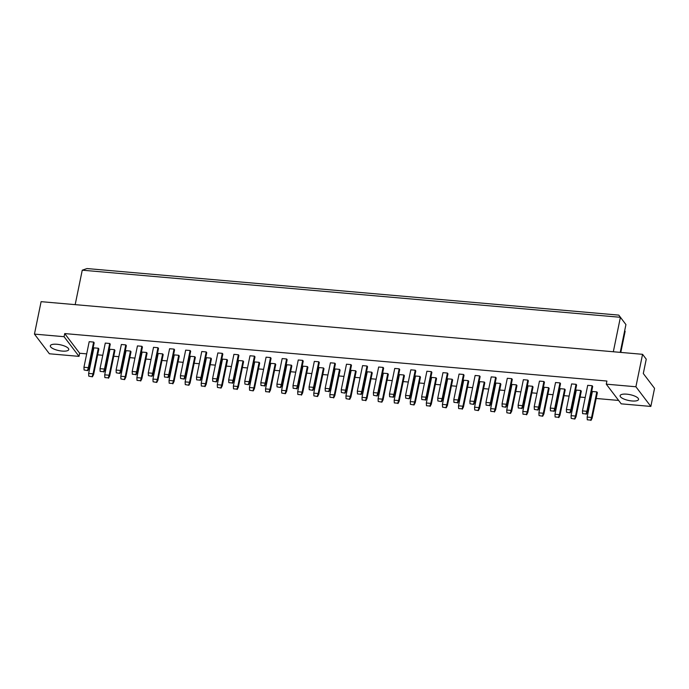 <?xml version="1.0" encoding="UTF-8"?>
<svg xmlns="http://www.w3.org/2000/svg" width="689" height="689" viewBox="0 0 689 689"><rect width="100%" height="100%" fill="white"/><g stroke="black" fill="none" stroke-linecap="round" stroke-linejoin="round"><path stroke-width="1.03" d="M631.908 400.964A9.405 2.989 11.6 0 1 620.117 395.675A9.405 2.989 11.6 0 1 626.749 394.168A9.405 2.989 11.6 0 1 638.539 399.456A9.405 2.989 11.6 0 1 631.908 400.964M62.113 351.08A9.405 2.989 11.6 0 1 50.323 345.792A9.405 2.989 11.6 0 1 56.954 344.276A9.405 2.989 11.6 0 1 68.745 349.573A9.405 2.989 11.6 0 1 62.113 351.08M79.011 356.368L49.384 353.776L34.45 334.105L64.077 336.697L79.011 356.368L79.648 353.25L86.693 353.87M606.277 384.161L635.904 386.762L650.838 406.432L621.211 403.84L606.277 384.161L606.914 381.043L64.723 333.579L64.077 336.697M34.45 334.105L41.107 301.661L642.561 354.318L646.248 359.176L643.302 373.524L654.55 388.346L650.838 406.432M642.561 354.318L635.904 386.762M91.818 354.318L92.541 354.379M97.657 354.826L102.773 355.274M107.897 355.722L108.621 355.791M113.737 356.239L118.852 356.687M123.977 357.135L124.7 357.195M129.825 357.643L134.932 358.091M140.056 358.538L140.78 358.607M145.904 359.055L151.02 359.503M156.136 359.951L156.859 360.011M161.984 360.459L167.1 360.907M172.224 361.355L172.939 361.424M178.063 361.871L183.179 362.319M188.304 362.767L189.027 362.827M194.143 363.275L199.259 363.723M204.383 364.171L205.107 364.231M210.223 364.688L215.338 365.136M220.463 365.583L221.186 365.644M226.311 366.092L231.418 366.539M236.542 366.987L237.266 367.048M242.39 367.504L247.506 367.943M252.622 368.4L253.345 368.46M258.47 368.908L263.586 369.356M268.71 369.804L269.425 369.864M274.549 370.312L279.665 370.76M284.79 371.216L285.513 371.276M290.629 371.724L295.745 372.172M300.869 372.62L301.593 372.68M306.708 373.128L311.824 373.576M316.949 374.024L317.672 374.093M322.796 374.54L327.904 374.988M333.028 375.436L333.752 375.496M338.876 375.944L343.992 376.392M349.108 376.84L349.831 376.909M354.956 377.357L360.071 377.805M365.196 378.252L365.911 378.313M371.035 378.761L376.151 379.208M381.275 379.656L381.999 379.725M387.115 380.173L392.23 380.621M397.355 381.069L398.078 381.129M403.194 381.577L408.31 382.025M413.434 382.473L414.158 382.541M419.282 382.989L424.39 383.437M429.514 383.885L430.237 383.945M435.362 384.393L440.478 384.841M445.594 385.289L446.317 385.358M451.441 385.806L456.557 386.253M461.682 386.701L462.397 386.762M467.521 387.209L472.637 387.657M477.761 388.105L478.485 388.165M483.6 388.622L488.716 389.07M493.841 389.518L494.564 389.578M499.68 390.026L504.796 390.474M509.92 390.921L510.644 390.982M515.768 391.438L520.875 391.877M526 392.334L526.723 392.394M531.848 392.842L536.964 393.29M542.079 393.738L542.803 393.798M547.927 394.246L553.043 394.694M558.168 395.15L558.882 395.21M564.007 395.658L569.123 396.106M574.247 396.554L574.971 396.614M580.086 397.062L585.202 397.51M590.327 397.958L591.05 398.027M596.166 398.475L618.627 400.438M82.258 270.183L86.986 268.555L618.791 315.114L625.931 324.579L620.401 317.293L82.258 270.183L75.179 304.65M618.791 315.114L620.401 317.293L613.322 351.76M625.931 324.579L620.229 352.363M625.13 331.314L624.673 330.703L625.13 331.314L620.798 352.415M64.723 333.579L79.648 353.25M592.135 385.719L586.89 411.29L582.455 410.902L587.708 385.323L592.135 385.719L592.686 386.443L587.441 412.022L586.89 411.29L586.012 413.934L582.593 413.641L586.012 413.934M596.82 391.886L591.567 417.465L587.14 417.078L592.385 391.498L596.82 391.886L597.372 392.618L592.127 418.189L591.567 417.465L590.697 420.109L587.278 419.808L590.697 420.109M566.513 412.229L566.375 409.499L571.62 383.919L576.056 384.307L576.607 385.039L571.362 410.61L570.191 412.866L566.513 412.229L570.191 412.866M571.198 418.395L571.06 415.665L576.305 390.086L580.741 390.474L581.292 391.206L576.038 416.785L574.876 419.041L571.198 418.395L574.876 419.041M559.976 382.903L554.723 408.474L550.296 408.086L555.541 382.516L559.976 382.903L560.527 383.627L555.274 409.206L554.723 408.474L553.853 411.118L550.433 410.825L553.853 411.118M564.661 389.07L559.408 414.649L554.972 414.261L560.226 388.682L564.661 389.07L565.213 389.802L559.959 415.372L559.408 414.649L558.538 417.293L555.119 416.991L558.538 417.293M534.354 409.412L534.216 406.682L539.461 381.103L543.897 381.491L544.448 382.223L539.194 407.793L538.031 410.05L534.354 409.412L538.031 410.05M539.039 415.588L538.893 412.849L544.146 387.27L548.573 387.666L549.133 388.389L543.879 413.968L542.717 416.225L539.039 415.588L542.717 416.225M527.817 380.087L522.563 405.657L518.128 405.27L523.382 379.699L527.817 380.087L528.368 380.81L523.115 406.389L522.563 405.657L521.694 408.301L518.274 408.009L521.694 408.301M532.494 386.253L527.249 411.833L522.813 411.445L528.067 385.866L532.494 386.253L533.045 386.985L527.8 412.556L527.249 411.833L526.37 414.477L522.96 414.175L526.37 414.477M502.195 406.596L502.048 403.866L507.302 378.287L511.729 378.674L512.289 379.406L507.035 404.977L505.872 407.233L502.195 406.596L505.872 407.233M506.871 412.771L506.734 410.033L511.979 384.462L516.414 384.85L516.965 385.573L511.72 411.152L510.549 413.409L506.871 412.771L510.549 413.409M495.649 377.271L490.404 402.841L485.969 402.454L491.223 376.883L495.649 377.271L496.201 377.994L490.956 403.573L490.404 402.841L489.526 405.485L486.107 405.192L489.526 405.485M500.335 383.437L495.081 409.016L490.654 408.629L495.899 383.05L500.335 383.437L500.886 384.169L495.641 409.74L495.081 409.016L494.211 411.66L490.792 411.359L494.211 411.66M470.027 403.78L469.889 401.05L475.134 375.471L479.57 375.858L480.121 376.59L474.876 402.161L473.705 404.417L470.027 403.78L473.705 404.417M474.712 409.955L474.575 407.216L479.82 381.646L484.255 382.033L484.806 382.757L479.553 408.336L478.39 410.592L474.712 409.955L478.39 410.592M463.49 374.454L458.237 400.025L453.81 399.637L459.055 374.067L463.49 374.454L464.041 375.178L458.788 400.757L458.237 400.025L457.367 402.669L453.948 402.376L457.367 402.669M468.175 380.621L462.922 406.2L458.486 405.812L463.74 380.233L468.175 380.621L468.727 381.353L463.473 406.923L462.922 406.2L462.052 408.844L458.633 408.543L462.052 408.844M437.868 400.964L437.73 398.233L442.975 372.654L447.411 373.042L447.962 373.774L442.708 399.353L441.546 401.609L437.868 400.964L441.546 401.609M442.553 407.139L442.407 404.4L447.661 378.829L452.087 379.217L452.647 379.94L447.394 405.52L446.231 407.776L442.553 407.139L446.231 407.776M431.331 371.638L426.078 397.208L421.642 396.821L426.896 371.25L431.331 371.638L431.882 372.361L426.629 397.941L426.078 397.208L425.208 399.861L421.789 399.56L425.208 399.861M436.008 377.805L430.763 403.384L426.327 402.996L431.581 377.417L436.008 377.805L436.559 378.537L431.314 404.107L430.763 403.384L429.884 406.028L426.474 405.726L429.884 406.028M405.709 398.147L405.563 395.417L410.816 369.838L415.243 370.226L415.803 370.958L410.549 396.537L409.387 398.793L405.709 398.147L409.387 398.793M410.386 404.322L410.248 401.584L415.493 376.013L419.928 376.401L420.479 377.124L415.234 402.703L414.063 404.96L410.386 404.322L414.063 404.96M399.164 368.822L393.919 394.392L389.483 394.005L394.737 368.434L399.164 368.822L399.715 369.545L394.47 395.124L393.919 394.392L393.04 397.045L389.621 396.743L393.04 397.045M403.849 374.988L398.595 400.567L394.168 400.18L399.413 374.601L403.849 374.988L404.4 375.72L399.155 401.299L398.595 400.567L397.725 403.211L394.306 402.91L397.725 403.211M373.541 395.331L373.404 392.601L378.649 367.022L383.084 367.409L383.635 368.141L378.39 393.72L377.219 395.977L373.541 395.331L377.219 395.977M378.227 401.506L378.089 398.767L383.334 373.197L387.769 373.584L388.32 374.308L383.067 399.887L381.904 402.143L378.227 401.506L381.904 402.143M367.004 366.005L361.751 391.585L357.324 391.188L362.569 365.618L367.004 366.005L367.556 366.737L362.302 392.308L361.751 391.585L360.881 394.229L357.462 393.927L360.881 394.229M371.69 372.172L366.436 397.751L362.001 397.364L367.254 371.784L371.69 372.172L372.241 372.904L366.987 398.483L366.436 397.751L365.566 400.395L362.147 400.094L365.566 400.395M341.382 392.515L341.244 389.785L346.489 364.205L350.925 364.593L351.476 365.325L346.222 390.904L345.06 393.161L341.382 392.515L345.06 393.161M346.067 398.69L345.921 395.951L351.175 370.381L355.602 370.768L356.161 371.492L350.908 397.071L349.745 399.327L346.067 398.69L349.745 399.327M334.845 363.189L329.592 388.768L325.156 388.381L330.41 362.802L334.845 363.189L335.397 363.921L330.143 389.492L329.592 388.768L328.722 391.412L325.303 391.111L328.722 391.412M339.522 369.356L334.277 394.935L329.842 394.547L335.095 368.968L339.522 369.356L340.073 370.088L334.828 395.667L334.277 394.935L333.398 397.579L329.988 397.277L333.398 397.579M309.223 389.707L309.077 386.968L314.33 361.389L318.757 361.785L319.317 362.509L314.063 388.088L312.901 390.344L309.223 389.707L312.901 390.344M313.9 395.874L313.762 393.143L319.007 367.564L323.442 367.952L323.994 368.684L318.749 394.254L317.577 396.511L313.9 395.874L317.577 396.511M302.678 360.373L297.433 385.952L292.997 385.564L298.251 359.985L302.678 360.373L303.229 361.105L297.984 386.675L297.433 385.952L296.554 388.596L293.135 388.295L296.554 388.596M307.363 366.539L302.109 392.119L297.682 391.731L302.927 366.152L307.363 366.539L307.914 367.271L302.669 392.851L302.109 392.119L301.239 394.763L297.82 394.461L301.239 394.763M277.056 386.891L276.918 384.152L282.163 358.581L286.598 358.969L287.149 359.692L281.904 385.272L280.733 387.528L277.056 386.891L280.733 387.528M281.741 393.057L281.603 390.327L286.848 364.748L291.283 365.136L291.835 365.868L286.581 391.438L285.418 393.695L281.741 393.057L285.418 393.695M270.519 357.557L265.265 383.136L260.838 382.748L266.083 357.169L270.519 357.557L271.07 358.289L265.816 383.859L265.265 383.136L264.395 385.78L260.976 385.478L264.395 385.78M275.204 363.732L269.95 389.302L265.515 388.915L270.768 363.336L275.204 363.732L275.755 364.455L270.501 390.034L269.95 389.302L269.08 391.946L265.661 391.653L269.08 391.946M244.896 384.074L244.759 381.336L250.004 355.765L254.439 356.153L254.99 356.876L249.737 382.455L248.574 384.712L244.896 384.074L248.574 384.712M249.582 390.241L249.435 387.511L254.689 361.932L259.116 362.319L259.675 363.051L254.422 388.622L253.259 390.878L249.582 390.241L253.259 390.878M238.351 354.74L233.106 380.319L228.67 379.932L233.924 354.353L238.351 354.74L238.911 355.472L233.657 381.043L233.106 380.319L232.236 382.963L228.817 382.662L232.236 382.963M243.036 360.915L237.791 386.486L233.356 386.098L238.609 360.528L243.036 360.915L243.587 361.639L238.342 387.218L237.791 386.486L236.913 389.13L233.502 388.837L236.913 389.13M212.737 381.258L212.591 378.519L217.845 352.949L222.271 353.336L222.831 354.06L217.578 379.639L216.415 381.895L212.737 381.258L216.415 381.895M217.414 387.425L217.276 384.695L222.521 359.115L226.957 359.503L227.508 360.235L222.263 385.806L221.091 388.062L217.414 387.425L221.091 388.062M206.192 351.924L200.947 377.503L196.511 377.116L201.765 351.536L206.192 351.924L206.743 352.656L201.498 378.227L200.947 377.503L200.068 380.147L196.649 379.846L200.068 380.147M210.877 358.099L205.623 383.67L201.197 383.282L206.442 357.712L210.877 358.099L211.428 358.823L206.183 384.402L205.623 383.67L204.754 386.314L201.334 386.021L204.754 386.314M180.57 378.442L180.432 375.703L185.677 350.133L190.112 350.52L190.664 351.244L185.419 376.823L184.247 379.079L180.57 378.442L184.247 379.079M185.255 384.608L185.117 381.878L190.362 356.299L194.798 356.687L195.349 357.419L190.095 382.989L188.932 385.246L185.255 384.608L188.932 385.246M174.033 349.108L168.779 374.687L164.352 374.299L169.597 348.72L174.033 349.108L174.584 349.84L169.33 375.419L168.779 374.687L167.909 377.331L164.49 377.029L167.909 377.331M178.718 355.283L173.464 380.853L169.029 380.466L174.283 354.895L178.718 355.283L179.269 356.006L174.016 381.585L173.464 380.853L172.595 383.497L169.175 383.205L172.595 383.497M148.411 375.626L148.273 372.887L153.518 347.316L157.953 347.704L158.504 348.427L153.251 374.006L152.088 376.263L148.411 375.626L152.088 376.263M153.096 381.792L152.949 379.062L158.203 353.483L162.63 353.87L163.19 354.602L157.936 380.173L156.773 382.429L153.096 381.792L156.773 382.429M141.865 346.291L136.62 371.871L132.185 371.483L137.438 345.904L141.865 346.291L142.425 347.023L137.171 372.603L136.62 371.871L135.75 374.515L132.331 374.213L135.75 374.515M146.55 352.467L141.305 378.037L136.87 377.65L142.123 352.079L146.55 352.467L147.102 353.19L141.856 378.769L141.305 378.037L140.427 380.69L137.016 380.388L140.427 380.69M116.252 372.809L116.105 370.071L121.359 344.5L125.786 344.888L126.345 345.611L121.092 371.19L119.929 373.447L116.252 372.809L119.929 373.447M120.928 378.976L120.79 376.246L126.035 350.667L130.471 351.054L131.022 351.786L125.777 377.365L124.606 379.622L120.928 378.976L124.606 379.622M109.706 343.475L104.461 369.054L100.026 368.667L105.279 343.088L109.706 343.475L110.257 344.207L105.012 369.786L104.461 369.054L103.583 371.698L100.163 371.397L103.583 371.698M114.391 349.65L109.138 375.221L104.711 374.833L109.956 349.263L114.391 349.65L114.942 350.374L109.697 375.953L109.138 375.221L108.268 377.873L104.849 377.572L108.268 377.873M84.084 369.993L83.946 367.254L89.191 341.684L93.626 342.071L94.178 342.803L88.933 368.374L87.761 370.63L84.084 369.993L87.761 370.63M88.769 376.16L88.631 373.429L93.876 347.85L98.312 348.238L98.863 348.97L93.609 374.549L92.447 376.805L88.769 376.16L92.447 376.805M83.946 367.254L88.373 367.65L93.626 342.071M87.503 370.294L88.373 367.65L88.933 368.374M88.631 373.429L93.058 373.817L98.312 348.238M92.188 376.461L93.058 373.817L93.609 374.549M100.026 368.667L100.163 371.397M103.841 372.043L105.012 369.786M104.711 374.833L104.849 377.572M108.526 378.209L109.697 375.953M116.105 370.071L120.541 370.458L125.786 344.888M119.671 373.111L120.541 370.458L121.092 371.19M148.273 372.887L152.7 373.274L157.953 347.704M151.83 375.927L152.7 373.274L153.251 374.006M180.432 375.703L184.859 376.091L190.112 350.52M183.989 378.735L184.859 376.091L185.419 376.823M212.591 378.519L217.026 378.907L222.271 353.336M216.157 381.551L217.026 378.907L217.578 379.639M244.759 381.336L249.185 381.723L254.439 356.153M248.316 384.367L249.185 381.723L249.737 382.455M276.918 384.152L281.345 384.54L286.598 358.969M280.475 387.184L281.345 384.54L281.904 385.272M309.077 386.968L313.512 387.356L318.757 361.785M312.642 390L313.512 387.356L314.063 388.088M120.79 376.246L125.217 376.633L130.471 351.054M124.347 379.277L125.217 376.633L125.777 377.365M152.949 379.062L157.385 379.45L162.63 353.87M156.515 382.094L157.385 379.45L157.936 380.173M185.117 381.878L189.544 382.266L194.798 356.687M188.674 384.91L189.544 382.266L190.095 382.989M217.276 384.695L221.703 385.082L226.957 359.503M220.833 387.726L221.703 385.082L222.263 385.806M249.435 387.511L253.871 387.898L259.116 362.319M253.001 390.542L253.871 387.898L254.422 388.622M281.603 390.327L286.03 390.715L291.283 365.136M285.16 393.359L286.03 390.715L286.581 391.438M313.762 393.143L318.189 393.531L323.442 367.952M317.319 396.175L318.189 393.531L318.749 394.254M132.185 371.483L132.331 374.213M136.009 374.859L137.171 372.603M164.352 374.299L164.49 377.029M168.168 377.675L169.33 375.419M196.511 377.116L196.649 379.846M200.327 380.483L201.498 378.227M228.67 379.932L228.817 382.662M232.494 383.299L233.657 381.043M260.838 382.748L260.976 385.478M264.654 386.116L265.816 383.859M292.997 385.564L293.135 388.295M296.813 388.932L297.984 386.675M325.156 388.381L325.303 391.111M328.98 391.748L330.143 389.492M136.87 377.65L137.016 380.388M140.685 381.026L141.856 378.769M169.029 380.466L169.175 383.205M172.853 383.842L174.016 381.585M201.197 383.282L201.334 386.021M205.012 386.658L206.183 384.402M233.356 386.098L233.502 388.837M237.171 389.474L238.342 387.218M265.515 388.915L265.661 391.653M269.339 392.291L270.501 390.034M297.682 391.731L297.82 394.461M301.498 395.107L302.669 392.851M329.842 394.547L329.988 397.277M333.657 397.923L334.828 395.667M357.324 391.188L357.462 393.927M361.139 394.564L362.302 392.308M389.483 394.005L389.621 396.743M393.298 397.381L394.47 395.124M421.642 396.821L421.789 399.56M425.466 400.197L426.629 397.941M362.001 397.364L362.147 400.094M365.825 400.74L366.987 398.483M394.168 400.18L394.306 402.91M397.984 403.556L399.155 401.299M426.327 402.996L426.474 405.726M430.143 406.364L431.314 404.107M341.244 389.785L345.671 390.172L350.925 364.593M344.801 392.816L345.671 390.172L346.222 390.904M373.404 392.601L377.83 392.988L383.084 367.409M376.961 395.632L377.83 392.988L378.39 393.72M405.563 395.417L409.998 395.805L415.243 370.226M409.128 398.449L409.998 395.805L410.549 396.537M345.921 395.951L350.356 396.339L355.602 370.768M349.487 398.991L350.356 396.339L350.908 397.071M378.089 398.767L382.516 399.155L387.769 373.584M381.646 401.808L382.516 399.155L383.067 399.887M410.248 401.584L414.675 401.971L419.928 376.401M413.805 404.624L414.675 401.971L415.234 402.703M437.73 398.233L442.157 398.621L447.411 373.042M441.287 401.265L442.157 398.621L442.708 399.353M469.889 401.05L474.316 401.437L479.57 375.858M473.446 404.081L474.316 401.437L474.876 402.161M502.048 403.866L506.484 404.254L511.729 378.674M505.614 406.898L506.484 404.254L507.035 404.977M534.216 406.682L538.643 407.07L543.897 381.491M537.773 409.714L538.643 407.07L539.194 407.793M566.375 409.499L570.802 409.886L576.056 384.307M569.932 412.53L570.802 409.886L571.362 410.61M442.407 404.4L446.842 404.787L452.087 379.217M445.972 407.432L446.842 404.787L447.394 405.52M474.575 407.216L479.001 407.604L484.255 382.033M478.132 410.248L479.001 407.604L479.553 408.336M506.734 410.033L511.16 410.42L516.414 384.85M510.291 413.064L511.16 410.42L511.72 411.152M538.893 412.849L543.328 413.236L548.573 387.666M542.458 415.88L543.328 413.236L543.879 413.968M571.06 415.665L575.487 416.053L580.741 390.474M574.617 418.697L575.487 416.053L576.038 416.785M453.81 399.637L453.948 402.376M457.625 403.013L458.788 400.757M485.969 402.454L486.107 405.192M489.784 405.83L490.956 403.573M518.128 405.27L518.274 408.009M521.952 408.646L523.115 406.389M550.296 408.086L550.433 410.825M554.111 411.462L555.274 409.206M582.455 410.902L582.593 413.641M586.27 414.278L587.441 412.022M458.486 405.812L458.633 408.543M462.31 409.18L463.473 406.923M490.654 408.629L490.792 411.359M494.469 411.996L495.641 409.74M522.813 411.445L522.96 414.175M526.629 414.812L527.8 412.556M554.972 414.261L555.119 416.991M558.796 417.629L559.959 415.372M587.14 417.078L587.278 419.808M590.955 420.445L592.127 418.189"/></g></svg>
